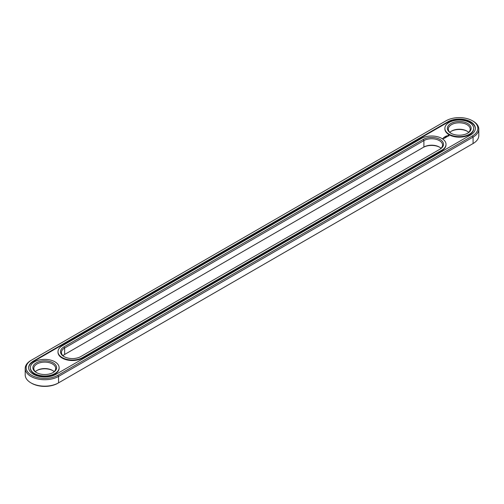 <?xml version="1.0" encoding="UTF-8"?>
<svg xmlns="http://www.w3.org/2000/svg" width="504" height="504" viewBox="0 0 504 504"><rect width="100%" height="100%" fill="white"/><g stroke="black" fill="none" stroke-linecap="round" stroke-linejoin="round"><path stroke-width="0.76" d="M30.92 360.461L31.588 360.076L30.92 360.461A19.543 11.283 0 0 0 25.2 368.437L25.2 374.881A19.543 11.283 0 0 0 30.92 382.857A19.543 11.283 0 0 0 58.559 382.857L57.897 383.242A18.604 10.742 0 0 1 31.588 383.242L30.92 382.857M25.2 368.437A19.543 11.283 0 0 0 37.264 378.863A19.543 11.283 0 0 0 58.559 376.412L473.08 137.094A19.543 11.283 0 0 0 478.8 129.118A19.543 11.283 0 0 0 473.08 121.143L472.412 120.758A18.604 10.742 0 0 0 446.103 120.758L31.588 360.076A18.604 10.742 0 0 0 31.588 375.266A18.604 10.742 0 0 0 57.897 375.266L472.412 135.948A18.604 10.742 0 0 0 472.412 120.758M57.897 375.266L58.559 376.412L58.559 382.857L472.412 143.923A18.604 10.742 0 0 0 472.431 143.911M439.683 147.244A11.882 6.861 0 0 0 423.221 147.433L64.638 354.463A10.943 6.319 0 0 0 62.962 355.704M52.794 370.61A11.882 6.861 0 0 0 36.685 370.61M467.315 131.286A11.882 6.861 0 0 0 451.206 131.286M472.412 135.948L473.08 137.094L473.08 143.539L472.412 143.923L473.08 143.539A19.543 11.283 0 0 0 478.8 135.563L478.8 129.118M441.038 148.296A10.943 6.319 0 0 0 439.362 147.048A10.943 6.319 0 0 0 423.889 147.048L423.889 140.603L64.638 348.018A10.943 6.319 0 0 0 61.431 352.485A10.943 6.319 0 0 0 64.317 356.756M64.638 354.463L64.638 348.018L63.977 346.865L423.221 139.457A11.882 6.861 180 0 1 440.024 139.457A11.882 6.861 180 0 1 440.024 149.159L80.779 356.567A11.882 6.861 180 0 1 63.977 356.567A11.882 6.861 180 0 1 63.977 346.865M35.33 371.662A10.943 6.319 180 0 1 37 370.415A10.943 6.319 180 0 1 52.479 370.415L52.479 370.415A10.943 6.319 180 0 1 54.155 371.662M449.845 132.338A10.943 6.319 180 0 1 451.521 131.097A10.943 6.319 180 0 1 467 131.097L467 131.097A10.943 6.319 180 0 1 468.67 132.338M447.873 121.779L33.352 361.097A16.103 9.299 0 0 0 28.64 367.674A16.103 9.299 0 0 0 38.581 376.261A16.103 9.299 0 0 0 56.127 374.245L470.648 134.927A16.103 9.299 0 0 0 475.36 128.35A16.103 9.299 0 0 0 465.419 119.763A16.103 9.299 0 0 0 447.873 121.779L447.873 122.289A16.103 9.299 0 0 1 465.217 120.223A16.103 9.299 0 0 1 475.354 128.608M439.375 149.53A10.943 6.319 0 0 0 442.569 145.07A10.943 6.319 0 0 0 435.815 139.236A10.943 6.319 0 0 0 423.889 140.603L423.221 139.457M36.685 372.714A10.943 6.319 180 0 1 33.8 368.437A10.943 6.319 180 0 1 40.553 362.603A10.943 6.319 180 0 1 52.479 363.97A10.943 6.319 180 0 1 55.686 368.437A10.943 6.319 180 0 1 52.794 372.714M451.206 133.39A10.943 6.319 180 0 1 448.314 129.118A10.943 6.319 180 0 1 455.074 123.278A10.943 6.319 180 0 1 467 124.652A10.943 6.319 180 0 1 470.201 129.118A10.943 6.319 180 0 1 467.315 133.39M33.352 361.097L33.352 361.607A16.103 9.299 0 0 0 28.646 367.926M33.352 361.607L447.873 122.289M53.14 362.823A11.882 6.861 180 0 1 53.14 372.519A11.882 6.861 180 0 1 36.338 372.519A11.882 6.861 180 0 1 36.338 362.823A11.882 6.861 180 0 1 53.14 362.823M467.662 123.499A11.882 6.861 180 0 1 467.662 133.201A11.882 6.861 180 0 1 450.859 133.201A11.882 6.861 180 0 1 450.859 123.499A11.882 6.861 180 0 1 467.662 123.499M59.125 367.674L59.125 368.185A14.383 8.303 180 0 1 44.743 376.488A14.383 8.303 180 0 1 30.36 368.185L30.36 367.674A14.383 8.303 180 0 1 39.236 360.001A14.383 8.303 180 0 1 54.911 361.803A14.383 8.303 180 0 1 59.125 367.674A14.383 8.303 180 0 1 44.743 375.978A14.383 8.303 180 0 1 30.36 367.674M443.942 137.516L443.577 137.403L443.923 137.624M444.736 136.748L445.133 136.83L444.749 136.729M445.29 136.471L445.725 136.489L445.284 136.458M446.261 135.853L446.645 135.941L446.242 135.897M441.794 150.69L82.543 358.098A14.383 8.303 180 0 1 66.874 359.9A14.383 8.303 180 0 1 57.992 352.227L57.992 351.716A14.383 8.303 0 0 0 66.874 359.39A14.383 8.303 0 0 0 82.543 357.588L441.794 150.179A14.383 8.303 180 0 0 446.009 144.308L446.009 144.818A14.383 8.303 180 0 1 441.794 150.69L441.794 150.179M443.174 138.695L442.55 138.562L443.174 138.695M443.47 138.524L443.136 138.329L443.47 138.524M443.262 138.291L443.797 138.335L443.262 138.254M444.446 138.272L444.78 138.039L443.841 137.92L444.446 138.272M444.994 137.957L444.389 137.605L444.994 137.913M445.164 137.857L445.505 137.624L444.893 137.308L445.164 137.857M445.574 137.189L446.185 137.227L445.101 137.189L445.675 137.542M446.714 136.962L445.769 136.805L446.714 136.924M447.206 136.597L446.462 136.408L446.802 136.868L447.206 136.678M447.728 136.282L446.84 136.282L447.728 136.282M449.026 135.872L448.636 135.28L447.609 135.5L447.999 136.093L449.026 135.872M473.64 128.35L473.64 128.86A14.383 8.303 180 0 1 459.257 137.164A14.383 8.303 180 0 1 444.875 128.86L444.875 128.35A14.383 8.303 180 0 1 453.757 120.683A14.383 8.303 180 0 1 469.432 122.478A14.383 8.303 180 0 1 473.64 128.35A14.383 8.303 180 0 1 459.257 136.653A14.383 8.303 180 0 1 444.875 128.35M446.009 144.308A14.383 8.303 180 0 0 441.794 138.436A14.383 8.303 180 0 0 421.457 138.436L62.206 345.845A14.383 8.303 0 0 0 57.992 351.716M448.969 135.576L447.659 135.576M448.314 135.33L448.699 135.689L448.043 135.973L448.314 135.463M443.363 138.272L443.696 138.317M448.699 135.689L448.459 136.017M423.221 147.433L423.889 147.048M82.543 358.098L82.543 357.588"/></g></svg>
